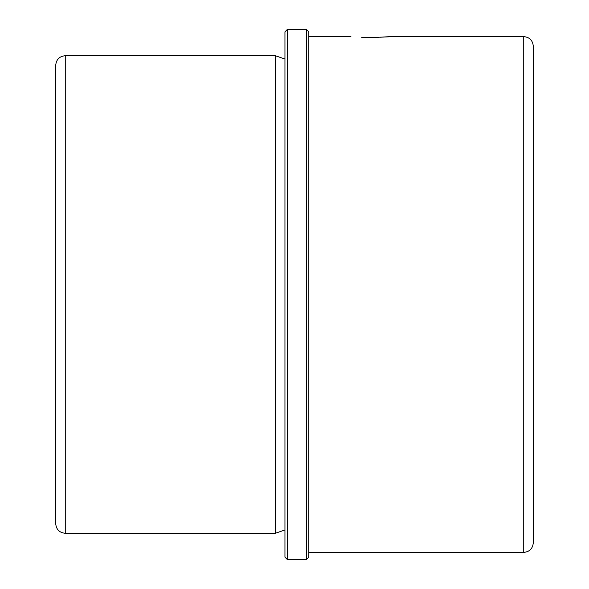 <?xml version="1.0" encoding="UTF-8"?>
<svg xmlns="http://www.w3.org/2000/svg" width="589" height="589" viewBox="0 0 589 589"><rect width="100%" height="100%" fill="white"/><g stroke="black" fill="none" stroke-linecap="round" stroke-linejoin="round"><path stroke-width="0.88" d="M380.501 37.21C403.73 35.649 383.38 37.865 361.322 37.21L363.406 37.284M370.908 37.387L378.418 37.284M533.281 202.918L533.281 103.473M55.719 184.6L55.719 65.269C56.286 59.467 59.467 56.279 65.269 55.719L65.269 533.281C59.467 532.721 56.286 529.533 55.719 523.731L55.719 184.6M284.951 529.938L275.394 533.281L275.394 55.719L65.269 55.719M284.951 557.165L284.951 31.835L287.336 29.45L287.336 559.55L284.951 557.165M306.442 29.45L308.827 31.835L308.827 557.165L306.442 559.55L306.442 29.45L287.336 29.45M523.731 36.614L523.731 552.386C529.533 551.819 532.714 548.639 533.281 542.837L533.281 46.163C532.714 40.361 529.533 37.181 523.731 36.614L390.912 36.614M275.394 533.281L65.269 533.281M284.951 59.062L275.394 55.719M306.442 559.55L287.336 559.55M523.731 552.386L308.827 552.386M350.911 36.614L308.827 36.614"/></g></svg>
